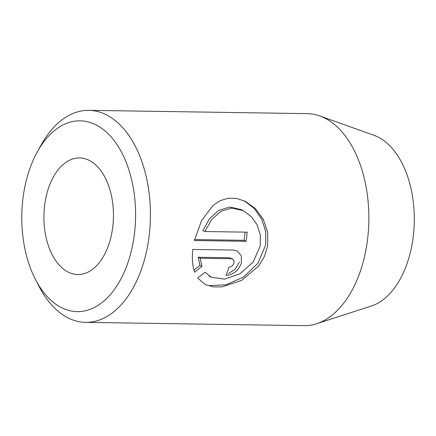 <?xml version="1.0" encoding="UTF-8"?>
<svg xmlns="http://www.w3.org/2000/svg" width="436" height="436" viewBox="0 0 436 436"><rect width="100%" height="100%" fill="white"/><g stroke="black" fill="none" stroke-linecap="round" stroke-linejoin="round"><path stroke-width="0.65" d="M233.963 263.044C232.988 265.584 231.32 266.968 228.96 267.186A106.024 63.215 90.9 0 1 226.006 275.394C233.227 274.784 238.356 270.707 241.381 263.153L241.326 255.823L237.113 250.929L233.429 250.051L192.826 249.441C191.802 258.27 192.401 265.851 194.641 272.178L201.95 266.385L200.222 258.265L231.505 258.733L233.533 259.747L234.05 260.837L233.963 263.044M260.21 246.013L253.185 262.085L239.985 273.797L224.589 279.127L211.209 277.22L205.176 272.298L197.606 277.972L205.263 284.583L212.85 286.855L221.886 286.904L241.582 280.408L258.57 266.124L264.347 256.635L267.628 246.122L267.677 232.284L263.349 219.395L255.523 208.746L245.283 201.318L236.781 198.451L228.262 198.222L220.191 200.642L212.986 205.465L201.514 220.73L194.369 240.53L246.089 241.304A106.024 63.215 -89.1 0 0 247.168 232.165L204.838 231.527L211.656 219.608L220.883 211.286L231.87 208.032L243.25 210.626L251.191 216.463L257.153 224.878L260.346 235.059L260.21 246.013M244.324 200.865L254.199 208.441L261.671 219.046L265.72 231.641L265.611 245.125L257.894 263.322L243.364 277.138L225.777 284.839L209.269 285.591M95.648 124.707A95.419 56.893 -89.1 0 0 37.398 151.706A95.419 56.893 -89.1 0 0 35.48 279.487A95.419 56.893 -89.1 0 0 61.721 307.756A95.419 56.893 -89.1 0 0 133.002 243.19A95.419 56.893 -89.1 0 0 95.648 124.707M37.398 151.706L41.322 144.665A106.024 63.215 90.9 0 1 88.791 110.346A106.024 63.215 90.9 0 1 106.046 114.663A106.024 63.215 90.9 0 1 149.575 231.963A106.024 63.215 90.9 0 1 85.603 322.368A106.024 63.215 90.9 0 1 68.348 318.051A106.024 63.215 90.9 0 1 39.191 286.643L35.48 279.487M68.321 272.162A58.31 34.766 -89.1 0 0 77.81 274.538A58.31 34.766 -89.1 0 0 112.995 224.813A58.31 34.766 -89.1 0 0 89.053 160.301A58.31 34.766 -89.1 0 0 79.559 157.925A58.31 34.766 -89.1 0 0 44.379 207.65A58.31 34.766 -89.1 0 0 68.321 272.162M85.603 322.368L304.045 325.654A106.024 63.215 -89.1 0 0 316.65 323.719L371.423 305.979A87.086 51.922 -89.1 0 0 414.2 224.633A87.086 51.922 -89.1 0 0 377.854 136.964A87.086 51.922 -89.1 0 0 373.99 135.318L319.773 115.938A106.024 63.215 -89.1 0 0 307.227 113.633L88.791 110.346M316.65 323.719A106.024 63.215 -89.1 0 0 368.736 224.682A106.024 63.215 -89.1 0 0 324.482 117.949A106.024 63.215 -89.1 0 0 319.773 115.938M243.25 210.621L241.239 209.623L229.881 207.035L218.877 210.283L209.651 218.605L202.827 230.53L204.838 231.527M245.065 232.132A106.024 63.215 90.9 0 1 244.078 240.307L246.089 241.304M244.078 240.307L194.592 239.566M239.369 262.156L235.206 269.148L228.415 273.606M232.644 259.017L229.418 257.736L198.211 257.267L200.222 258.265M198.211 257.267L199.939 265.382L201.95 266.385M199.939 265.382L193.971 270.14M229.418 257.736L231.429 258.733M209.193 276.222L211.209 277.22"/></g></svg>
